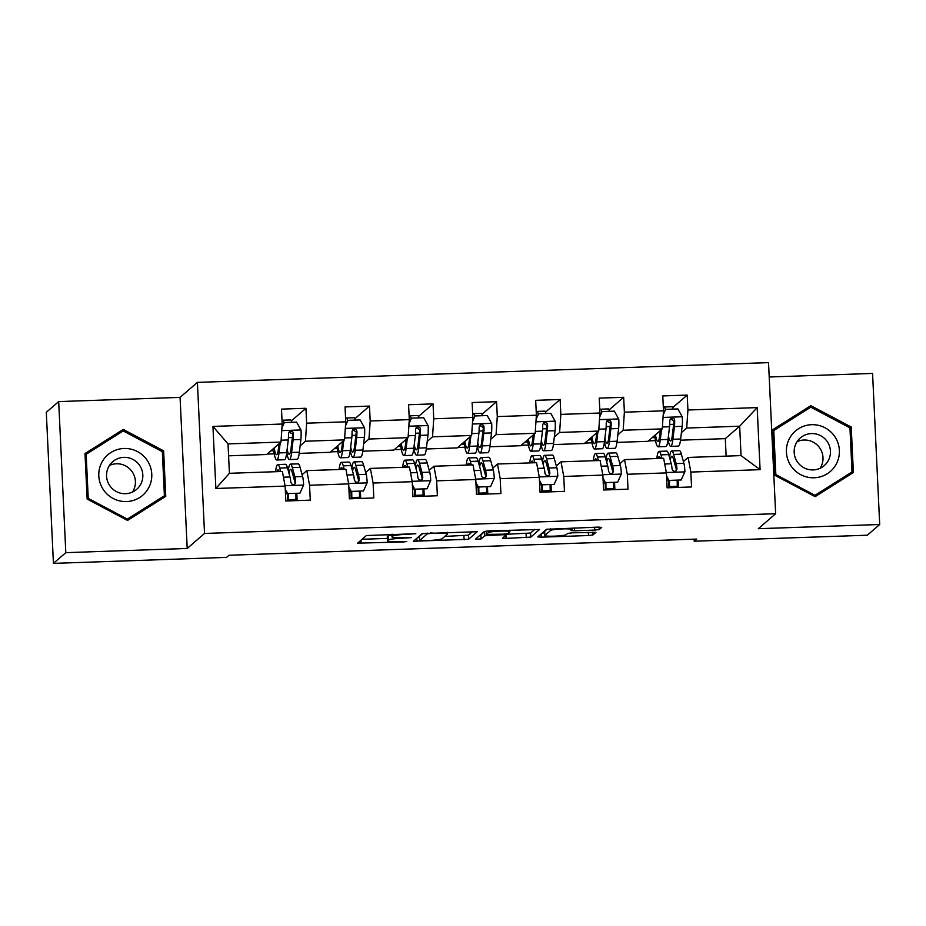 <?xml version="1.0" encoding="UTF-8"?>
<svg xmlns="http://www.w3.org/2000/svg" width="926" height="926" viewBox="0 0 926 926"><rect width="100%" height="100%" fill="white"/><g stroke="black" fill="none" stroke-linecap="round" stroke-linejoin="round"><path stroke-width="1.39" d="M415.809 533.712L366.383 535.541L357.61 543.168L403.632 541.93L406.792 541.502L398.817 541.525A12.906 1.285 177.3 0 1 387.485 540.784A12.906 1.285 177.3 0 1 387.577 540.622L388.307 539.997A12.906 1.285 177.3 0 1 402.66 538.203L411.294 537.624L403.331 537.612A12.906 1.285 177.3 0 1 391.999 536.872A12.906 1.285 177.3 0 1 392.092 536.71L392.821 536.085A12.906 1.285 177.3 0 1 407.174 534.29L415.809 533.712M594.758 530.089L599.238 529.522L601.692 527.403L598.184 527.114L546.514 529.313L537.763 536.883L541.282 537.161L588.461 535.529L592.941 534.973L595.939 532.357L572.21 532.82L567.719 533.388L566.249 534.661A10.788 1.076 177.3 0 1 554.929 536.131A10.788 1.076 177.3 0 1 544.777 535.529A10.788 1.076 177.3 0 1 544.858 535.39L550.623 530.413A10.788 1.076 177.3 0 1 561.943 528.943A10.788 1.076 177.3 0 1 572.094 529.533A10.788 1.076 177.3 0 1 572.013 529.672L571.018 530.552L574.56 530.783L594.758 530.089L594.619 527.241M758.313 528.7L879.7 524.51L867.315 535.216L694.199 541.212L696.665 539.071L229.023 555.241L226.546 557.383L53.43 563.378L65.804 552.66L187.202 548.458L204.53 533.457L775.641 513.698L758.313 528.7M477.341 531.698L422.163 533.607L413.39 541.235L468.591 539.279L477.341 531.605M488.824 530.899L539.545 529.498L530.772 537.126L506.094 538.388L502.552 538.156L506.163 534.973L502.621 534.742L484.738 535.772L481.045 538.967L475.42 539.198L484.344 531.466L488.824 530.899M204.53 533.457L197.4 382.38L768.522 362.622L775.641 513.698M672.612 407.729L687.219 395.089L662.773 395.934L663.479 410.843L624.379 412.186L623.673 397.289L599.226 398.134L599.932 413.031L560.832 414.385L560.126 399.488L535.679 400.333L536.385 415.23L497.285 416.584L496.579 401.687L472.133 402.532L472.839 417.429L433.738 418.784L433.032 403.886L408.586 404.731L409.292 419.628L370.192 420.983L369.486 406.086L345.039 406.931L345.745 421.828L306.633 423.182L305.939 408.273L281.492 409.118L282.199 424.027L212.945 426.423L215.874 488.488L229.416 473.302L282.372 471.473L285.127 486.092L285.833 501.001L310.268 500.156L309.562 485.247L306.819 470.628L345.919 469.274L348.674 483.893L349.38 498.801L373.815 497.956L373.109 483.048L370.365 468.429L409.466 467.074L412.22 481.694L412.927 496.602L437.361 495.757L436.655 480.849L433.912 466.229L473.012 464.875L475.767 479.494L476.473 494.403L500.908 493.558L500.202 478.649L497.459 464.03L536.559 462.676L539.314 477.295L540.02 492.204L564.455 491.359L563.76 476.45L561.006 461.831L600.106 460.488L602.861 475.096L603.567 490.004L628.002 489.16L627.307 474.251L624.552 459.632L663.653 458.289L666.407 472.908L667.114 487.805L691.548 486.96L690.854 472.063L688.099 457.444L741.055 455.604L739.666 426.203L686.71 428.043L681.409 432.627M687.219 395.089L687.925 409.998L757.179 407.602L760.096 469.667L690.854 472.063M666.407 472.908L627.307 474.251M602.861 475.096L563.76 476.45M539.314 477.295L500.202 478.649M475.767 479.494L436.655 480.849M412.22 481.694L373.109 483.048M348.674 483.893L309.562 485.247M285.127 486.092L215.874 488.488M617.862 434.826L623.163 430.243L662.275 428.888L647.911 441.32L616.959 442.385M619.853 463.706L624.552 459.632M662.275 428.888L663.479 410.843M623.163 430.243L624.379 412.186M554.315 437.026L559.617 432.442L598.728 431.088L584.364 443.508L553.412 444.584M556.306 465.905L561.006 461.831M598.728 431.088L599.932 413.031M559.617 432.442L560.832 414.385M490.768 439.225L496.07 434.63L535.182 433.287L520.817 445.707L489.854 446.783M492.759 468.105L497.459 464.03M535.182 433.287L536.385 415.23M496.07 434.63L497.285 416.584M427.222 441.424L432.523 436.829L471.623 435.475L457.27 447.906L426.307 448.983M429.213 470.304L433.912 466.229M471.623 435.475L472.839 417.429M432.523 436.829L433.738 418.784M363.675 443.623L368.976 439.028L408.077 437.674L393.724 450.105L362.76 451.182M365.666 472.503L370.365 468.429M408.077 437.674L409.292 419.628M368.976 439.028L370.192 420.983M300.128 445.823L305.43 441.227L344.53 439.873L330.177 452.305L299.214 453.381M302.119 474.691L306.819 470.628M344.53 439.873L345.745 421.828M305.43 441.227L306.633 423.182M212.945 426.423L228.028 443.901L280.983 442.072L266.63 454.504L228.595 455.824M280.983 442.072L282.199 424.027M187.202 548.458L180.072 397.381L58.685 401.583L65.804 552.66M58.685 401.583L46.3 412.301L53.43 563.378M879.7 524.51L872.57 373.433L769.193 376.998M180.072 397.381L197.4 382.38M694.095 539.152L694.199 541.212M228.028 443.901L229.416 473.302M726.134 456.124L725.301 438.635L680.506 440.186M725.301 438.635L739.666 426.203L757.179 407.602M683.4 461.507L688.099 457.444M648.397 440.892L655.504 440.649M584.85 443.091L591.957 442.836M521.303 445.29L528.41 445.036M457.757 447.478L464.864 447.235M394.21 449.677L401.317 449.434M330.663 451.876L337.77 451.633M267.116 454.076L274.212 453.833M760.096 469.667L741.055 455.604M686.71 428.043L687.925 409.998M270.832 450.858L273.668 450.765M291.331 420.925L305.939 408.273M297.142 500.607L296.829 493.813M360.689 498.408L360.376 491.613M354.878 418.726L369.486 406.086M334.379 448.67L337.214 448.566M424.235 496.209L423.923 489.414M418.425 416.526L433.032 403.886M397.925 446.471L400.761 446.367M487.794 494.009L487.47 487.226M481.971 414.327L496.579 401.687M461.472 444.272L464.308 444.167M551.34 491.81L551.016 485.027M545.518 412.128L560.126 399.488M525.019 442.072L527.855 441.968M614.887 489.611L614.563 482.828M609.065 409.929L623.673 397.289M588.566 439.873L591.401 439.769M678.434 487.412L678.11 480.629M652.112 437.674L654.948 437.581M127.533 520.435L165.766 496.324L163.624 450.823L123.239 429.433L84.995 453.543L87.148 499.045L127.533 520.435M851.237 427.036L810.852 405.657L772.62 429.757L774.761 475.258L815.146 496.649L853.378 472.538L851.237 427.036L849.964 428.148M163.659 497.656L163.601 496.44M122.012 431.69L121.156 431.238L85.018 454.018M121.156 431.238L123.239 429.433M162.339 451.934L163.624 450.823M851.283 473.869L851.226 472.654M809.625 407.903L808.768 407.452L772.643 430.231M808.768 407.452L810.852 405.657M391.906 534.973A12.906 1.285 177.3 0 0 388.11 535.911L388.307 539.997M387.485 540.784L387.288 536.71A12.906 1.285 177.3 0 1 387.381 536.536L388.11 535.911M362.078 539.279L387.369 538.4M444.839 536.409L468.406 535.193L472.711 531.455M417.846 537.346L419.374 537.288M430.37 533.492L427.233 533.885L419.524 540.564L427.8 540.529A12.906 1.285 177.3 0 0 442.153 538.735L447.408 534.198A12.906 1.285 177.3 0 0 447.501 534.024A12.906 1.285 177.3 0 0 436.169 533.283L430.335 532.925M419.351 536.443L419.547 540.529L419.351 536.443L422.881 533.399M534.892 529.313L530.575 533.04L530.772 537.126M506.128 534.29L530.575 533.04M486.219 531.327L484.541 531.686L480.849 534.881L481.045 538.967M480.177 535.066L480.849 534.881M509.809 531.837A10.788 1.076 177.3 0 0 509.89 531.709A10.788 1.076 177.3 0 0 499.739 531.107A10.788 1.076 177.3 0 0 488.419 532.577L486.358 534.395L503.293 534.163L507.784 533.596L509.809 531.837M544.777 535.529L544.592 531.455A10.788 1.076 177.3 0 1 544.662 531.316L547.231 529.093M542.208 533.04L544.662 532.959M279.039 443.762L278.437 448.774A26.09 3.253 88 0 1 276.596 454.654A26.09 3.253 88 0 1 274.177 447.976M280.208 442.755L279.004 452.907A31.426 3.924 88 0 1 276.781 460.002A31.426 3.924 88 0 1 273.355 448.67M282.002 427.002L284.375 422.545L296.598 422.129L301.054 430.15A10.892 1.354 88 0 1 300.881 439.503L299.364 452.201A31.426 3.924 88 0 1 297.142 459.296L289.41 459.562A31.426 3.924 -92 0 0 291.632 452.467L293.137 439.769A10.892 1.354 -92 0 0 293.392 433.53L292.836 431.991L290.637 431.146L289.201 431.886L288.507 433.704A10.892 1.354 88 0 1 288.252 439.943L286.736 452.64A31.426 3.924 88 0 1 284.514 459.724L276.781 460.002M291.713 422.291A14.99 1.875 -92 0 0 290.614 419.929L282.87 420.196A14.99 1.875 88 0 1 284.039 422.835M284.375 422.545L281.932 428.055M282.048 420.832L282.685 420.277A14.99 1.875 88 0 1 282.87 420.196M286.724 452.779A31.426 3.924 -92 0 0 289.41 459.562M289.086 432.025L292.685 434.155A5.544 0.695 88 0 1 292.57 435.637L291.065 448.334A26.09 3.253 88 0 1 289.225 454.226A26.09 3.253 88 0 1 287.141 449.307M285.266 489.183L287.72 493.593L299.943 493.176L303.635 484.865A10.892 1.354 -92 0 0 302.617 476.531L300.082 467.341A31.426 3.924 -92 0 0 298.149 463.845L290.405 464.111A31.426 3.924 -92 0 0 288.252 470.663M295.915 493.847L295.984 499.473A14.99 1.875 88 0 1 295.996 500.642M280.682 471.531L279.71 468.047A31.426 3.924 -92 0 0 277.777 464.551A31.426 3.924 -92 0 0 275.554 471.704M279.189 471.589A26.09 3.253 -92 0 0 277.962 469.887A26.09 3.253 -92 0 0 276.862 471.67M287.72 493.593L299.943 493.176M287.083 494.148L285.358 491.058M277.777 464.551L285.521 464.285A31.426 3.924 88 0 1 287.454 467.78L289.988 476.971A10.892 1.354 88 0 1 290.799 482.296L292.084 484.275L293.669 484.587L295.081 483.858L295.683 482.122A10.892 1.354 -92 0 0 294.885 476.797L292.338 467.607A31.426 3.924 -92 0 0 290.405 464.111M289.016 473.429A26.09 3.253 88 0 1 290.59 469.459A26.09 3.253 88 0 1 292.199 472.353L294.734 481.543A5.544 0.695 88 0 1 294.977 482.735L295.683 482.122M287.558 500.931A9.654 1.204 -92 0 0 287.558 498.848L287.5 494.137M288.171 494.114L288.252 499.739A14.99 1.875 88 0 1 288.264 500.908M148.843 487.504A26.704 26.356 49.1 0 0 137.442 451.575A26.704 26.356 49.1 0 0 101.733 462.549A26.704 26.356 49.1 0 0 113.134 498.466A26.704 26.356 49.1 0 0 148.843 487.504M140.821 484.066A18.277 18.045 49.1 0 0 112.74 461.704A18.277 18.045 49.1 0 0 113.516 489.704A18.277 18.045 49.1 0 0 140.821 484.066M109.465 465.442A18.277 18.045 -130.9 0 1 132.487 492.042M87.345 499.149L88.236 498.385L86.153 454.296L123.204 430.937L162.328 451.668L164.411 495.746L126.7 519.995M85.076 455.233L86.153 454.296M164.411 495.746L127.36 519.104L88.236 498.385M126.468 519.88L127.36 519.104M811.651 424.698A26.704 26.356 49.1 0 0 786.417 452.154A26.704 26.356 49.1 0 0 814.151 477.781A26.704 26.356 49.1 0 0 839.373 450.325A26.704 26.356 49.1 0 0 811.651 424.698M811.454 433.576A18.277 18.045 49.1 0 0 795.48 458.335A18.277 18.045 49.1 0 0 824.279 465.57A18.277 18.045 49.1 0 0 811.454 433.576M797.089 441.667A18.277 18.045 -130.9 0 1 820.1 468.267M852.024 471.959L814.973 495.317L775.849 474.598L773.777 430.509L810.817 407.151L849.952 427.881L852.024 471.959L814.313 496.209M814.093 496.093L814.973 495.317M774.958 475.362L775.849 474.598M772.689 431.447L773.777 430.509M342.585 441.563L341.983 446.575A26.09 3.253 88 0 1 340.143 452.455A26.09 3.253 88 0 1 337.724 445.776M343.754 440.556L342.551 450.707A31.426 3.924 88 0 1 340.328 457.803A31.426 3.924 88 0 1 336.902 446.482M345.548 424.803L347.921 420.346L360.145 419.929L364.601 427.951A10.892 1.354 88 0 1 364.427 437.303L362.911 450.001A31.426 3.924 88 0 1 360.689 457.097L352.956 457.363A31.426 3.924 -92 0 0 355.179 450.267L356.684 437.581A10.892 1.354 -92 0 0 356.938 431.331L356.383 429.791L354.183 428.946L352.748 429.687L352.054 431.504A10.892 1.354 88 0 1 351.799 437.743L350.283 450.441A31.426 3.924 88 0 1 348.06 457.525L340.328 457.803M355.26 420.091A14.99 1.875 -92 0 0 354.16 417.73L346.417 417.996A14.99 1.875 88 0 1 347.586 420.647M347.921 420.346L345.479 425.856M345.595 418.633L346.231 418.077A14.99 1.875 88 0 1 346.417 417.996M350.271 450.58A31.426 3.924 -92 0 0 352.956 457.363M352.632 429.826L356.232 431.956A5.544 0.695 88 0 1 356.116 433.437L354.612 446.135A26.09 3.253 88 0 1 352.771 452.027A26.09 3.253 88 0 1 350.688 447.108M406.132 439.364L405.53 444.376A26.09 3.253 88 0 1 403.69 450.267A26.09 3.253 88 0 1 401.271 443.577M407.301 438.357L406.097 448.508A31.426 3.924 88 0 1 403.875 455.604A31.426 3.924 88 0 1 400.46 444.283M409.095 422.603L411.468 418.147L423.691 417.73L428.148 425.752A10.892 1.354 88 0 1 427.974 435.104L426.458 447.802A31.426 3.924 88 0 1 424.235 454.897L416.503 455.164A31.426 3.924 -92 0 0 418.726 448.08L420.23 435.382A10.892 1.354 -92 0 0 420.485 429.132L419.929 427.592L417.73 426.747L416.295 427.488L415.6 429.305A10.892 1.354 88 0 1 415.346 435.544L413.829 448.242A31.426 3.924 88 0 1 411.607 455.337L403.875 455.604M418.807 417.892A14.99 1.875 -92 0 0 417.707 415.531L409.963 415.797A14.99 1.875 88 0 1 411.132 418.448M411.468 418.147L409.026 423.657M409.142 416.434L409.79 415.878A14.99 1.875 88 0 1 409.963 415.797M413.818 448.381A31.426 3.924 -92 0 0 416.503 455.164M416.179 427.638L419.779 429.757A5.544 0.695 88 0 1 419.663 431.25L418.158 443.936A26.09 3.253 88 0 1 416.318 449.828A26.09 3.253 88 0 1 414.235 444.908M348.813 486.983L351.267 491.393L363.49 490.977L367.182 482.666A10.892 1.354 -92 0 0 366.175 474.332L363.629 465.141A31.426 3.924 -92 0 0 361.696 461.646L353.952 461.924A31.426 3.924 -92 0 0 351.799 468.463M359.462 491.648L359.531 497.274A14.99 1.875 88 0 1 359.543 498.443M344.229 469.332L343.257 465.847A31.426 3.924 -92 0 0 341.324 462.352A31.426 3.924 -92 0 0 339.101 469.517M342.736 469.389A26.09 3.253 -92 0 0 341.509 467.688A26.09 3.253 -92 0 0 340.409 469.47M351.267 491.393L363.49 490.977M350.63 491.949L348.905 488.859M341.324 462.352L349.067 462.086A31.426 3.924 88 0 1 351 465.581L353.547 474.772A10.892 1.354 88 0 1 354.345 480.096L355.63 482.076L357.216 482.388L358.628 481.659L359.23 479.923A10.892 1.354 -92 0 0 358.431 474.61L355.885 465.408A31.426 3.924 -92 0 0 353.952 461.924M352.563 471.23A26.09 3.253 88 0 1 354.137 467.26A26.09 3.253 88 0 1 355.746 470.153L358.281 479.344A5.544 0.695 88 0 1 358.524 480.548L359.23 479.923M351.104 498.732A9.654 1.204 -92 0 0 351.104 496.649L351.047 491.938M351.73 491.914L351.799 497.54A14.99 1.875 88 0 1 351.811 498.709M412.359 484.784L414.813 489.194L427.036 488.778L430.729 480.467A10.892 1.354 -92 0 0 429.722 472.144L427.175 462.942A31.426 3.924 -92 0 0 425.242 459.458L417.499 459.724A31.426 3.924 -92 0 0 415.346 466.276M423.008 489.449L423.089 495.074A14.99 1.875 88 0 1 423.089 496.243M407.776 467.132L406.815 463.648A31.426 3.924 -92 0 0 404.882 460.153A31.426 3.924 -92 0 0 402.648 467.317M406.282 467.19A26.09 3.253 -92 0 0 405.056 465.5A26.09 3.253 -92 0 0 403.956 467.271M414.813 489.194L427.036 488.778M414.177 489.761L412.452 486.659M404.882 460.153L412.614 459.886A31.426 3.924 88 0 1 414.547 463.382L417.094 472.573A10.892 1.354 88 0 1 417.892 477.897L419.189 479.888L420.763 480.189L422.175 479.46L422.777 477.723A10.892 1.354 -92 0 0 421.978 472.41L419.432 463.208A31.426 3.924 -92 0 0 417.499 459.724M416.11 469.031A26.09 3.253 88 0 1 417.684 465.06A26.09 3.253 88 0 1 419.293 467.954L421.828 477.145A5.544 0.695 88 0 1 422.071 478.348L422.777 477.723M414.651 496.544A9.654 1.204 -92 0 0 414.651 494.449L414.593 489.738M415.276 489.715L415.346 495.341A14.99 1.875 88 0 1 415.357 496.51M469.679 437.176L469.077 442.177A26.09 3.253 88 0 1 467.236 448.068A26.09 3.253 88 0 1 464.817 441.378M470.848 436.158L469.644 446.309A31.426 3.924 88 0 1 467.422 453.404A31.426 3.924 88 0 1 464.007 442.084M472.642 420.404L475.015 415.948L487.238 415.531L491.694 423.552A10.892 1.354 88 0 1 491.521 432.917L490.016 445.603A31.426 3.924 88 0 1 487.782 452.698L480.05 452.964A31.426 3.924 -92 0 0 482.272 445.881L483.777 433.183A10.892 1.354 -92 0 0 484.032 426.944L483.476 425.393L481.277 424.548L479.842 425.289L479.147 427.106A10.892 1.354 88 0 1 478.892 433.345L477.388 446.043A31.426 3.924 88 0 1 475.154 453.138L467.422 453.404M482.353 415.705A14.99 1.875 -92 0 0 481.254 413.332L473.522 413.598A14.99 1.875 88 0 1 474.679 416.249M475.015 415.948L472.573 421.457M472.688 414.235L473.336 413.679A14.99 1.875 88 0 1 473.522 413.598M477.365 446.182A31.426 3.924 -92 0 0 480.05 452.964M479.726 425.439L483.326 427.557A5.544 0.695 88 0 1 483.21 429.051L481.705 441.748A26.09 3.253 88 0 1 479.865 447.628A26.09 3.253 88 0 1 477.781 442.709M533.226 434.977L532.624 439.977A26.09 3.253 88 0 1 530.783 445.869A26.09 3.253 88 0 1 528.364 439.179M534.395 433.958L533.191 444.11A31.426 3.924 88 0 1 530.968 451.205A31.426 3.924 88 0 1 527.554 439.885M536.189 418.205L538.562 413.76L550.785 413.332L555.241 421.353A10.892 1.354 88 0 1 555.068 430.717L553.563 443.415A31.426 3.924 88 0 1 551.329 450.499L543.597 450.765A31.426 3.924 -92 0 0 545.819 443.681L547.324 430.984A10.892 1.354 -92 0 0 547.579 424.745L547.023 423.194L544.824 422.349L543.388 423.101L542.694 424.907A10.892 1.354 88 0 1 542.439 431.146L540.934 443.843A31.426 3.924 88 0 1 538.712 450.939L530.968 451.205M545.9 413.505A14.99 1.875 -92 0 0 544.801 411.132L537.068 411.399A14.99 1.875 88 0 1 538.226 414.049M538.562 413.76L536.119 419.258M536.235 412.035L536.883 411.48A14.99 1.875 88 0 1 537.068 411.399M540.911 443.982A31.426 3.924 -92 0 0 543.597 450.765M543.273 423.24L546.872 425.358A5.544 0.695 88 0 1 546.768 426.851L545.252 439.549A26.09 3.253 88 0 1 543.412 445.429A26.09 3.253 88 0 1 541.328 440.51M596.772 432.778L596.17 437.79A26.09 3.253 88 0 1 594.33 443.67A26.09 3.253 88 0 1 591.911 436.979M597.941 431.759L596.738 441.922A31.426 3.924 88 0 1 594.515 449.006A31.426 3.924 88 0 1 591.101 437.685M599.735 416.005L602.108 411.561L614.332 411.132L618.788 419.154A10.892 1.354 88 0 1 618.614 428.518L617.11 441.216A31.426 3.924 88 0 1 614.887 448.3L607.143 448.566A31.426 3.924 -92 0 0 609.366 441.482L610.871 428.784A10.892 1.354 -92 0 0 611.137 422.545L610.57 420.994L608.37 420.149L606.935 420.902L606.241 422.707A10.892 1.354 88 0 1 605.986 428.946L604.481 441.644A31.426 3.924 88 0 1 602.259 448.74L594.515 449.006M609.447 411.306A14.99 1.875 -92 0 0 608.347 408.933L600.615 409.199A14.99 1.875 88 0 1 601.773 411.85M602.108 411.561L599.666 417.059M599.782 409.836L600.43 409.28A14.99 1.875 88 0 1 600.615 409.199M604.458 441.783A31.426 3.924 -92 0 0 607.143 448.566M606.819 421.041L610.419 423.159A5.544 0.695 88 0 1 610.315 424.652L608.799 437.35A26.09 3.253 88 0 1 606.958 443.23A26.09 3.253 88 0 1 604.875 438.311M475.918 482.585L478.36 487.007L490.583 486.578L494.276 478.267A10.892 1.354 -92 0 0 493.269 469.945L490.722 460.743A31.426 3.924 -92 0 0 488.789 457.259L481.057 457.525A31.426 3.924 -92 0 0 478.892 464.076M486.555 487.25L486.636 492.875A14.99 1.875 88 0 1 486.636 494.044M471.322 464.933L470.362 461.449A31.426 3.924 -92 0 0 468.429 457.953A31.426 3.924 -92 0 0 466.195 465.118M469.829 464.991A26.09 3.253 -92 0 0 468.614 463.301A26.09 3.253 -92 0 0 467.503 465.072M478.36 487.007L490.583 486.578M477.723 487.562L475.999 484.46M468.429 457.953L476.161 457.687A31.426 3.924 88 0 1 478.094 461.183L480.64 470.373A10.892 1.354 88 0 1 481.439 475.698L482.735 477.689L484.31 477.99L485.733 477.26L486.324 475.524A10.892 1.354 -92 0 0 485.525 470.211L482.99 461.009A31.426 3.924 -92 0 0 481.057 457.525M479.656 466.831A26.09 3.253 88 0 1 481.231 462.861A26.09 3.253 88 0 1 482.84 465.755L485.386 474.957A5.544 0.695 88 0 1 485.618 476.149L486.324 475.524M478.198 494.345A9.654 1.204 -92 0 0 478.21 492.25L478.14 487.539M478.823 487.516L478.892 493.141A14.99 1.875 88 0 1 478.904 494.322M539.464 480.386L541.907 484.807L554.13 484.379L557.822 476.068A10.892 1.354 -92 0 0 556.815 467.746L554.269 458.544A31.426 3.924 -92 0 0 552.336 455.06L544.604 455.326A31.426 3.924 -92 0 0 542.439 461.877M550.102 485.05L550.183 490.676A14.99 1.875 88 0 1 550.183 491.856M534.869 462.745L533.908 459.25A31.426 3.924 -92 0 0 531.975 455.766A31.426 3.924 -92 0 0 529.741 462.919M533.376 462.792A26.09 3.253 -92 0 0 532.161 461.102A26.09 3.253 -92 0 0 531.049 462.873M541.907 484.807L554.13 484.379M541.27 485.363L539.545 482.261M531.975 455.766L539.708 455.488A31.426 3.924 88 0 1 541.641 458.983L544.187 468.174A10.892 1.354 88 0 1 544.986 473.499L546.282 475.489L547.856 475.79L549.28 475.061L549.87 473.336A10.892 1.354 -92 0 0 549.072 468.012L546.537 458.821A31.426 3.924 -92 0 0 544.604 455.326M543.203 464.632A26.09 3.253 88 0 1 544.789 460.662A26.09 3.253 88 0 1 546.386 463.556L548.933 472.758A5.544 0.695 88 0 1 549.164 473.95L549.87 473.336M541.745 492.146A9.654 1.204 -92 0 0 541.756 490.051L541.687 485.34M542.37 485.317L542.439 490.942A14.99 1.875 88 0 1 542.451 492.123M603.011 478.186L605.454 482.608L617.677 482.18L621.369 473.869A10.892 1.354 -92 0 0 620.362 465.546L617.816 456.344A31.426 3.924 -92 0 0 615.883 452.86L608.15 453.127A31.426 3.924 -92 0 0 605.986 459.678M613.649 482.851L613.73 488.477A14.99 1.875 88 0 1 613.73 489.657M598.416 460.546L597.455 457.05A31.426 3.924 -92 0 0 595.522 453.566A31.426 3.924 -92 0 0 593.288 460.72M596.934 460.592A26.09 3.253 -92 0 0 595.707 458.902A26.09 3.253 -92 0 0 594.596 460.673M605.454 482.608L617.677 482.18M604.817 483.164L603.092 480.062M595.522 453.566L603.254 453.3A31.426 3.924 88 0 1 605.187 456.784L607.734 465.986A10.892 1.354 88 0 1 608.532 471.299L609.829 473.29L611.403 473.591L612.827 472.862L613.417 471.137A10.892 1.354 -92 0 0 612.618 465.813L610.084 456.622A31.426 3.924 -92 0 0 608.15 453.127M606.75 462.444A26.09 3.253 88 0 1 608.336 458.463A26.09 3.253 88 0 1 609.933 461.356L612.48 470.558A5.544 0.695 88 0 1 612.711 471.751L613.417 471.137M605.291 489.947A9.654 1.204 -92 0 0 605.303 487.863L605.234 483.152M605.917 483.129L605.986 488.743A14.99 1.875 88 0 1 605.998 489.923M666.558 475.987L669.012 480.409L681.223 479.981L684.916 471.681A10.892 1.354 -92 0 0 683.909 463.347L681.362 454.157A31.426 3.924 -92 0 0 679.429 450.661L671.697 450.927A31.426 3.924 -92 0 0 669.533 457.479M677.195 480.663L677.276 486.277A14.99 1.875 88 0 1 677.288 487.458M661.963 458.347L661.002 454.851A31.426 3.924 -92 0 0 659.069 451.367A31.426 3.924 -92 0 0 656.835 458.52M660.481 458.393A26.09 3.253 -92 0 0 659.254 456.703A26.09 3.253 -92 0 0 658.143 458.474M669.012 480.409L681.223 479.981M668.364 480.964L666.639 477.862M659.069 451.367L666.801 451.101A31.426 3.924 88 0 1 668.734 454.585L671.281 463.787A10.892 1.354 88 0 1 672.079 469.1L673.376 471.091L674.95 471.392L676.374 470.663L676.975 468.938A10.892 1.354 -92 0 0 676.165 463.613L673.63 454.423A31.426 3.924 -92 0 0 671.697 450.927M670.297 460.245A26.09 3.253 88 0 1 671.882 456.263A26.09 3.253 88 0 1 673.48 459.169L676.026 468.359A5.544 0.695 88 0 1 676.258 469.551L676.975 468.938M668.838 487.747A9.654 1.204 -92 0 0 668.85 485.664L668.78 480.953M669.463 480.93L669.533 486.544A14.99 1.875 88 0 1 669.544 487.724M660.319 430.578L659.717 435.59A26.09 3.253 88 0 1 657.877 441.47A26.09 3.253 88 0 1 655.458 434.78M661.488 429.56L660.284 439.723A31.426 3.924 88 0 1 658.062 446.807A31.426 3.924 88 0 1 654.647 435.486M663.282 413.818L665.655 409.361L677.878 408.933L682.335 416.966A10.892 1.354 88 0 1 682.161 426.319L680.656 439.017A31.426 3.924 88 0 1 678.434 446.1L670.69 446.367A31.426 3.924 -92 0 0 672.913 439.283L674.417 426.585A10.892 1.354 -92 0 0 674.684 420.346L674.116 418.795L671.917 417.95L670.482 418.702L669.787 420.508A10.892 1.354 88 0 1 669.533 426.759L668.028 439.456A31.426 3.924 88 0 1 665.806 446.54L658.062 446.807M672.994 409.107A14.99 1.875 -92 0 0 671.894 406.734L664.162 407A14.99 1.875 88 0 1 665.319 409.651M665.655 409.361L663.213 414.86M663.329 407.637L663.977 407.081A14.99 1.875 88 0 1 664.162 407M668.005 439.595A31.426 3.924 -92 0 0 670.69 446.367M670.366 418.841L673.966 420.96A5.544 0.695 88 0 1 673.862 422.453L672.345 435.151A26.09 3.253 88 0 1 670.505 441.031A26.09 3.253 88 0 1 668.422 436.111M392.74 534.221L392.821 536.085M391.976 534.256L392.092 536.71M387.381 536.536L387.577 540.622M361.001 540.205L361.152 543.4M468.406 535.193L468.591 539.279M463.914 535.749L464.111 539.835M416.781 538.272L416.931 541.467M427.187 533.029L427.233 533.885M526.095 533.596L526.281 537.682M505.943 535.193L506.094 538.388M484.541 531.686L484.738 535.772M488.338 530.922L488.419 532.577M486.358 534.395L486.208 531.084L486.393 534.337M574.433 527.936L574.56 530.783M550.542 528.769L550.623 530.413M544.662 531.316L544.858 535.39M592.814 532.114L592.941 534.973M588.311 532.265L588.461 535.529M541.131 533.978L541.282 537.161M599.122 527.102L599.238 529.522M300.938 429.953L281.759 430.613M286.736 452.64L279.004 452.907M288.437 437.639L292.35 437.5M299.364 452.201L291.632 452.467M288.252 439.943L281.11 440.186M300.881 439.503L293.137 439.769M292.685 434.155L293.392 433.53M282.141 426.273L282.094 425.485M285.058 485.71L303.543 485.074M292.338 467.607L300.082 467.341M295.984 499.473L288.252 499.739M279.71 468.047L287.454 467.78M294.885 476.797L302.617 476.531M283.449 477.203L289.988 476.971M364.485 427.754L345.305 428.414M350.283 450.441L342.551 450.707M351.984 435.44L355.897 435.301M362.911 450.001L355.179 450.267M351.799 437.743L344.657 437.986M364.427 437.303L356.684 437.581M356.232 431.956L356.938 431.331M345.687 424.073L345.653 423.286M428.032 425.555L408.852 426.215M413.829 448.242L406.097 448.508M415.531 433.241L419.443 433.102M426.458 447.802L418.726 448.08M415.346 435.544L408.204 435.799M427.974 435.104L420.23 435.382M419.779 429.757L420.485 429.132M409.234 421.886L409.199 421.087M348.604 483.511L367.09 482.874M355.885 465.408L363.629 465.141M359.531 497.274L351.799 497.54M343.257 465.847L351 465.581M358.431 474.61L366.175 474.332M346.995 475.003L353.547 474.772M412.151 481.312L430.636 480.675M419.432 463.208L427.175 462.942M423.089 495.074L415.346 495.341M406.815 463.648L414.547 463.382M421.978 472.41L429.722 472.144M410.542 472.804L417.094 472.573M491.579 423.356L472.399 424.015M477.388 446.043L469.644 446.309M479.078 431.041L482.99 430.903M490.016 445.603L482.272 445.881M478.892 433.345L471.751 433.6M491.521 432.917L483.777 433.183M483.326 427.557L484.032 426.944M472.781 419.686L472.746 418.888M555.125 421.156L535.946 421.816M540.934 443.843L533.191 444.11M542.624 428.842L546.537 428.715M553.563 443.415L545.819 443.681M542.439 431.146L535.297 431.4M555.068 430.717L547.324 430.984M546.872 425.358L547.579 424.745M536.328 417.487L536.293 416.688M618.672 418.957L599.492 419.617M604.481 441.644L596.738 441.922M606.171 426.643L610.095 426.516M617.11 441.216L609.366 441.482M605.986 428.946L598.844 429.201M618.614 428.518L610.871 428.784M610.419 423.159L611.137 422.545M599.874 415.288L599.84 414.489M475.698 479.112L494.183 478.476M482.99 461.009L490.722 460.743M486.636 492.875L478.892 493.141M470.362 461.449L478.094 461.183M485.525 470.211L493.269 469.945M474.089 470.605L480.64 470.373M539.245 476.925L557.73 476.277M546.537 458.821L554.269 458.544M550.183 490.676L542.439 490.942M533.908 459.25L541.641 458.983M549.072 468.012L556.815 467.746M537.636 468.406L544.187 468.174M602.791 474.725L621.277 474.077M610.084 456.622L617.816 456.344M613.73 488.477L605.986 488.743M597.455 457.05L605.187 456.784M612.618 465.813L620.362 465.546M601.182 466.206L607.734 465.986M666.338 472.526L684.823 471.89M673.63 454.423L681.362 454.157M677.276 486.277L669.533 486.544M661.002 454.851L668.734 454.585M676.165 463.613L683.909 463.347M664.729 464.007L671.281 463.787M682.219 416.758L663.039 417.429M668.028 439.456L660.284 439.723M669.718 424.444L673.642 424.316M680.656 439.017L672.913 439.283M669.533 426.759L662.403 427.002M682.161 426.319L674.417 426.585M673.966 420.96L674.684 420.346M663.421 413.089L663.386 412.301M391.883 534.256L391.999 536.872M447.42 532.334L447.501 534.024M506.105 533.955L506.163 534.973M509.821 530.181L509.89 531.709M572.013 528.028L572.094 529.533"/></g></svg>
